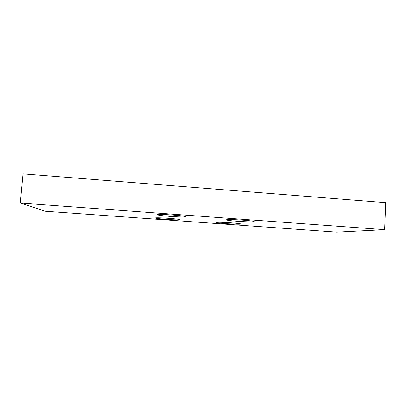 <?xml version="1.0" encoding="UTF-8"?>
<svg xmlns="http://www.w3.org/2000/svg" width="406" height="406" viewBox="0 0 406 406"><rect width="100%" height="100%" fill="white"/><g stroke="black" fill="none" stroke-linecap="round" stroke-linejoin="round"><path stroke-width="0.61" d="M384.619 229.674L385.7 202.64L23.01 173.849L20.3 203.041L45.223 211.232L336.792 232.151L384.619 229.674L20.3 203.041M237.688 221.3C245.803 221.904 254.43 222.072 254.278 221.595C253.826 221.184 250.076 220.702 243.016 220.153C234.632 219.529 226.091 219.392 226.345 219.854C226.898 220.285 230.679 220.768 237.688 221.3M226.594 223.691C235.013 224.244 239.804 224.356 240.971 224.026C240.54 223.691 237.134 223.28 230.755 222.792C222.178 222.229 217.367 222.118 216.317 222.452C216.834 222.798 220.26 223.214 226.594 223.691M167.013 219.407C174.844 219.93 179.219 220.032 180.137 219.717C179.548 219.326 175.615 218.849 168.333 218.291C160.37 217.758 155.97 217.657 155.143 217.976C155.843 218.382 159.802 218.859 167.013 219.407M170.54 216.428C179.442 217.022 184.431 217.114 185.506 216.692C184.862 216.2 180.437 215.637 172.235 214.992C163.151 214.388 158.132 214.297 157.183 214.718C157.97 215.231 162.425 215.799 170.54 216.428"/></g></svg>
